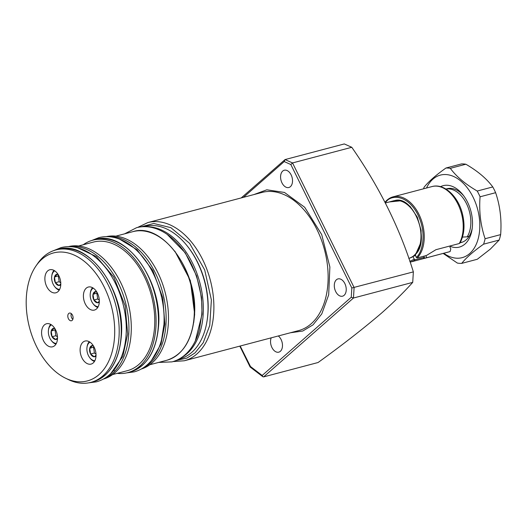 <?xml version="1.0" encoding="UTF-8"?>
<svg xmlns="http://www.w3.org/2000/svg" width="527" height="527" viewBox="0 0 527 527"><rect width="100%" height="100%" fill="white"/><g stroke="black" fill="none" stroke-linecap="round" stroke-linejoin="round"><path stroke-width="0.79" d="M271.214 337.833A8.933 5.711 -104.8 0 0 272.097 347.84A8.933 5.711 -104.8 0 0 278.79 352.155A8.933 5.711 -104.8 0 0 280.357 351.305A8.933 5.711 -104.8 0 0 282.367 343.756A8.933 5.711 -104.8 0 0 278.309 335.962M282.703 171.084A8.933 5.711 -104.8 0 0 281.444 181.637A8.933 5.711 -104.8 0 0 288.836 187.507A8.933 5.711 -104.8 0 0 290.403 186.657A8.933 5.711 -104.8 0 0 291.655 176.104A8.933 5.711 -104.8 0 0 284.27 170.234A8.933 5.711 -104.8 0 0 282.703 171.084M336.417 279.758A8.933 5.711 -104.8 0 0 335.159 290.311A8.933 5.711 -104.8 0 0 342.543 296.181A8.933 5.711 -104.8 0 0 344.111 295.331A8.933 5.711 -104.8 0 0 345.369 284.778A8.933 5.711 -104.8 0 0 337.985 278.908A8.933 5.711 -104.8 0 0 336.417 279.758M413.359 271.886L412.72 282.373L353.465 298.018L354.111 287.531L292.531 162.935L285.048 159.576L344.296 143.937L351.779 147.29L292.531 162.935L290.818 164.529L351.832 287.979L413.359 271.886C400.065 228.705 379.539 187.171 351.779 147.29M263.625 376.891L353.465 298.018L351.265 297.241L262.169 375.468L262.907 376.759L263.625 376.891L318.058 362.523C341.68 345.528 362.879 329.026 381.634 313.018C393.695 302.287 404.057 292.07 412.72 282.373M253.922 194.568L266.827 189.799L284.481 192.454L304.685 207.263L321.701 234.574L329.876 266.972L328.677 294.863L321.793 313.881L313.005 324.876L302.762 331.022L290.41 332.768M203.488 276.932A64.518 41.238 75.2 0 1 205.892 286.029M243.487 197.322L284.218 161.565L285.048 159.576L241.228 197.921M250.766 367.082L240.193 346.022M239.805 346.127L250.094 366.95L250.226 366.324L262.169 375.468M408.794 258.395A29.776 19.031 -104.8 0 0 409.453 258.19A29.776 19.031 -104.8 0 0 413.919 255.588A29.776 19.031 -104.8 0 0 416.317 216.261A29.776 19.031 -104.8 0 0 394.262 200.662A29.776 19.031 -104.8 0 0 393.491 200.84L385.421 202.967M462.489 237.097L467.192 236.827A27.793 17.766 -104.8 0 0 466.481 203.639A27.793 17.766 -104.8 0 0 445.961 189.068M460.137 242.756A27.793 17.766 -104.8 0 0 460.657 242.565L462.614 242.045M467.192 236.827L469.149 236.307M499.148 240.062L483.595 244.166C473.49 251.313 466.191 257.723 461.705 263.381L477.258 259.277L490.334 249.106L499.148 240.062A48.636 31.086 -104.8 0 0 500.65 234.614C501.776 219.825 500.103 205.853 495.624 192.691A48.636 31.086 -104.8 0 0 492.778 186.933C486.573 178.587 477.6 171.018 465.861 164.226A48.636 31.086 -104.8 0 0 461.52 163.917L445.967 168.021C435.862 175.168 428.563 181.578 424.077 187.243A48.636 31.086 -104.8 0 0 423.576 188.791M472.264 227.908A27.793 17.766 75.2 0 1 466.204 239.825A27.793 17.766 75.2 0 1 461.323 242.473L460.117 242.789M426.514 188.014A42.68 27.279 75.2 0 1 473.108 197.217A42.68 27.279 75.2 0 1 475.321 246.208A42.68 27.279 75.2 0 1 443.747 253.27M461.705 263.381A48.636 31.086 75.2 0 1 457.364 263.072L443.161 253.428M483.595 244.166A48.636 31.086 -104.8 0 0 485.097 238.724L500.65 234.614M495.624 192.691L480.071 196.795C478.931 211.439 480.604 225.418 485.097 238.724M480.071 196.795A48.636 31.086 -104.8 0 0 478.707 193.87A48.636 31.086 -104.8 0 0 477.225 191.044L492.778 186.933M440.539 186.677A31.765 20.303 75.2 0 1 463.088 194.997A31.765 20.303 75.2 0 1 472.106 229.146A31.765 20.303 75.2 0 1 464.966 244.067A31.765 20.303 75.2 0 1 449.584 246.089M465.861 164.226L450.308 168.337C456.428 176.604 465.4 184.173 477.225 191.044M445.928 189.048L447.14 188.725A27.793 17.766 75.2 0 1 463.839 195.998M450.308 168.337A48.636 31.086 -104.8 0 0 445.967 168.021M385.224 202.592L386.897 200.906C391.35 195.431 406.844 193.936 417.509 213.975C427.845 234.324 421.58 253.573 416.277 257.413L415.276 254.567C431.06 240.635 413.333 194.766 394.835 200.55M416.277 257.413L417.213 257.947L426.383 255.529L435.921 249.699L459.241 243.54L460.038 242.927C464.386 234.64 465.157 224.825 462.344 213.468C458.082 196.275 444.116 183.073 432.035 186.558A33.748 21.574 -104.8 0 1 458.2 204.634A33.748 21.574 -104.8 0 1 459.241 243.54M449.913 247.123L450.809 248.935L450.104 251.563L426.784 257.723L423.636 258.27L424.354 257.308L415.184 259.732L414.248 259.192L413.201 257.077L413.425 256.241L415.381 255.588M413.214 256.385A29.743 19.012 75.2 0 1 409.999 258.006L413.425 256.241M423.807 256.208L424.354 257.308M449.267 251.814L450.104 251.563A33.748 21.574 -104.8 0 1 449.267 251.814L410.296 262.103A33.748 21.574 75.2 0 0 415.184 259.732M110.848 373.478L122.824 356.436L127.659 333.96L125.156 305.746L113.806 277.11L96.322 256.57L77.667 247.795M151.519 360.376L160.979 344.085L164.852 324.138L162.771 297.795L152.837 270.535L136.974 249.679L119.517 239.12M26.35 297.136A66.198 42.312 -104.8 0 0 65.644 378.254A66.198 42.312 -104.8 0 0 114.557 336.707A66.198 42.312 -104.8 0 0 86.948 263.586A66.198 42.312 -104.8 0 0 35.994 265.951A66.198 42.312 -104.8 0 0 26.35 297.136M65.644 378.254L68.431 379.598A68.49 43.781 -104.8 0 0 90.888 382.358A68.49 43.781 -104.8 0 0 119.036 336.615A68.49 43.781 -104.8 0 0 55.921 249.923A68.49 43.781 -104.8 0 0 37.753 263.408L35.994 265.951M44.9 277.716A11.91 7.615 75.2 0 1 49.795 269.758A11.91 7.615 75.2 0 1 60.77 284.83A11.91 7.615 75.2 0 1 55.875 292.788A11.91 7.615 75.2 0 1 44.9 277.716M83.431 295.001A11.91 7.615 75.2 0 1 88.325 287.044A11.91 7.615 75.2 0 1 99.3 302.123A11.91 7.615 75.2 0 1 94.405 310.08A11.91 7.615 75.2 0 1 83.431 295.001M80.137 349.006A11.91 7.615 75.2 0 1 85.031 341.055A11.91 7.615 75.2 0 1 96.006 356.127A11.91 7.615 75.2 0 1 91.112 364.085A11.91 7.615 75.2 0 1 80.137 349.006M41.607 331.72A11.91 7.615 75.2 0 1 46.501 323.762A11.91 7.615 75.2 0 1 57.476 338.841A11.91 7.615 75.2 0 1 52.581 346.799A11.91 7.615 75.2 0 1 41.607 331.72M67.805 315.732A3.972 2.536 75.2 0 1 69.439 313.084A3.972 2.536 75.2 0 1 73.095 318.11A3.972 2.536 75.2 0 1 71.468 320.759A3.972 2.536 75.2 0 1 67.805 315.732M71.316 313.611A3.972 2.536 -104.8 0 0 71.053 314.876A3.972 2.536 -104.8 0 0 72.838 319.369M144.023 226.663L144.78 226.465A68.49 43.781 75.2 0 1 166.163 228.725A68.49 43.781 75.2 0 1 187.724 246.577L188.317 247.334A66.903 42.766 75.2 0 1 207.309 319.263L207.164 320.212A68.49 43.781 75.2 0 1 179.747 358.9L178.989 359.098M187.724 246.577A68.49 43.781 75.2 0 1 207.895 313.157A68.49 43.781 75.2 0 1 207.164 320.212M103.364 379.065A68.49 43.781 -104.8 0 0 131.137 333.42A68.49 43.781 -104.8 0 0 68.405 246.629M112.6 374.572L127.284 370.698A66.501 42.509 -104.8 0 0 154.615 326.279A66.501 42.509 -104.8 0 0 93.332 242.097L78.648 245.977M117.165 373.373A68.49 43.781 -104.8 0 0 127.791 372.615A68.49 43.781 -104.8 0 0 155.939 326.872A68.49 43.781 -104.8 0 0 92.824 240.18A68.49 43.781 -104.8 0 0 83.213 244.772M106.296 236.643A68.49 43.781 75.2 0 1 168.337 323.598A68.49 43.781 75.2 0 1 141.249 369.038M59.235 290.133A10.915 6.976 75.2 0 1 54.973 286.984L54.531 286.418A9.73 6.219 75.2 0 1 51.771 275.964A9.73 6.219 75.2 0 1 51.916 275.16A9.73 6.219 75.2 0 1 54.736 270.838M51.771 275.964L51.877 275.246A10.915 6.976 75.2 0 1 52.041 274.35A10.915 6.976 75.2 0 1 54.031 270.404M59.643 289.409A9.73 6.219 75.2 0 1 54.531 286.418M58.326 274.824L57.265 274.251A5.731 3.663 75.2 0 1 58.042 274.363M60.776 284.712A5.731 3.663 75.2 0 1 59.031 285.489A5.731 3.663 75.2 0 1 55.355 282.716A5.731 3.663 75.2 0 1 54.479 277.097A5.731 3.663 75.2 0 1 57.265 274.251L54.479 277.097L55.355 282.716L59.031 285.489L60.796 283.934M55.355 282.716L59.195 281.701L60.77 282.894M58.767 275.621L54.479 277.097M58.319 276.082L59.195 281.701M55.941 344.144A10.915 6.976 75.2 0 1 51.679 340.995L51.238 340.429A9.73 6.219 75.2 0 1 48.477 329.968A9.73 6.219 75.2 0 1 48.622 329.171A9.73 6.219 75.2 0 1 51.442 324.849M48.477 329.968L48.583 329.256A10.915 6.976 75.2 0 1 48.747 328.361A10.915 6.976 75.2 0 1 50.73 324.415M56.349 343.42A9.73 6.219 75.2 0 1 51.238 340.429M55.032 328.828L53.971 328.262A5.731 3.663 75.2 0 1 54.749 328.367M57.483 338.723A5.731 3.663 75.2 0 1 55.73 339.5A5.731 3.663 75.2 0 1 52.061 336.72A5.731 3.663 75.2 0 1 51.185 331.101A5.731 3.663 75.2 0 1 53.971 328.262L51.185 331.101L52.061 336.72L55.73 339.5L57.502 337.939M52.061 336.72L55.902 335.712L57.476 336.898M55.473 329.625L51.185 331.101M55.019 330.093L55.902 335.712M94.471 361.43A10.915 6.976 75.2 0 1 90.209 358.281L89.768 357.714A9.73 6.219 75.2 0 1 87.008 347.253A9.73 6.219 75.2 0 1 87.153 346.456A9.73 6.219 75.2 0 1 89.972 342.135M87.008 347.253L87.113 346.542A10.915 6.976 75.2 0 1 87.278 345.646A10.915 6.976 75.2 0 1 89.267 341.7M94.88 360.705A9.73 6.219 75.2 0 1 89.768 357.714M93.562 346.12L92.508 345.547A5.731 3.663 75.2 0 1 93.279 345.659M96.013 356.008A5.731 3.663 75.2 0 1 94.267 356.786A5.731 3.663 75.2 0 1 90.598 354.012A5.731 3.663 75.2 0 1 89.715 348.393A5.731 3.663 75.2 0 1 92.508 345.547L89.715 348.393L90.598 354.012L94.267 356.786L96.033 355.231M90.598 354.012L94.432 352.998L96.006 354.19M94.004 346.918L89.715 348.393M93.556 347.379L94.432 352.998M97.765 307.425A10.915 6.976 75.2 0 1 93.503 304.277L93.062 303.704A9.73 6.219 75.2 0 1 90.301 293.249A9.73 6.219 75.2 0 1 90.453 292.445A9.73 6.219 75.2 0 1 93.272 288.124M90.301 293.249L90.407 292.538A10.915 6.976 75.2 0 1 90.572 291.635A10.915 6.976 75.2 0 1 92.561 287.696M98.174 306.694A9.73 6.219 75.2 0 1 93.062 303.704M96.856 292.11L95.802 291.536A5.731 3.663 75.2 0 1 96.573 291.648M99.307 302.004A5.731 3.663 75.2 0 1 97.561 302.775A5.731 3.663 75.2 0 1 93.892 300.001A5.731 3.663 75.2 0 1 93.009 294.382A5.731 3.663 75.2 0 1 95.802 291.536L93.009 294.382L93.892 300.001L97.561 302.775L99.333 301.22M93.892 300.001L97.726 298.987L99.3 300.179M97.304 292.907L93.009 294.382M96.849 293.368L97.726 298.987M311.141 323.802A71.468 45.684 -104.8 0 0 321.193 239.37A71.468 45.684 -104.8 0 0 262.11 192.408L147.856 222.572A71.468 45.684 75.2 0 1 206.946 269.534A71.468 45.684 75.2 0 1 196.894 353.966A71.468 45.684 75.2 0 1 184.345 360.764L298.592 330.607A71.468 45.684 -104.8 0 0 311.141 323.802M140.847 226.873L153.779 223.474L170.88 227.671L189.641 243.369L204.68 269.877L211.38 299.975L209.759 325.416L203.211 342.761L195.03 352.892L186.973 358.07L176.058 360.488M284.218 161.565L290.818 164.529M351.832 287.979L351.265 297.241M415.236 255.299L421.099 241.985L421.093 230.306L417.305 217.183L410.125 206.4L401.818 200.695L389.321 201.94M387.141 200.056A33.748 21.574 75.2 0 1 393.07 196.841A33.748 21.574 75.2 0 1 420.618 218.099A33.748 21.574 75.2 0 1 417.213 257.947M425.776 255.687L426.784 257.723M414.248 259.192L409.835 261.399M121.098 336.068A68.49 43.781 -104.8 0 0 57.99 249.376C88.345 239.225 125.584 290.614 121.362 335.877C119.181 360.969 109.708 376.285 92.956 381.818A68.49 43.781 -104.8 0 0 121.098 336.068M104.234 378.57A68.49 43.781 -104.8 0 0 128.779 334.046A68.49 43.781 -104.8 0 0 69.399 246.629M167.178 234.383L185.227 252.789L196.63 275.911L201.518 297.314L202.052 314.323L195.313 340.956M147.244 226.775A68.49 43.781 75.2 0 1 203.172 314.402A68.49 43.781 75.2 0 1 181.736 357.411M158.298 326.246A68.49 43.781 -104.8 0 0 95.183 239.554C125.545 229.41 162.784 280.792 158.561 326.061C156.374 351.147 146.908 366.463 130.149 371.996A68.49 43.781 -104.8 0 0 158.298 326.246M115.848 236.155L132.89 231.656A66.501 42.509 75.2 0 1 194.173 315.838A66.501 42.509 75.2 0 1 166.842 360.257L149.8 364.756M108.028 236.669A68.49 43.781 75.2 0 1 165.972 324.224A68.49 43.781 75.2 0 1 142.745 368.162M113.628 370.448L114.418 370.685M173.06 361.594L184.345 360.764M137.639 227.42L147.856 222.572M262.907 376.759L250.16 367.036M432.035 186.558L393.07 196.841L386.963 200.148L385.006 202.164M124.649 233.83L136.605 227.677C141.789 226.327 147.132 226.32 152.619 227.657C161.091 229.805 168.996 234.653 176.334 242.203C193.08 259.132 203.514 289.053 201.736 314.685L199.397 329.731C197.46 337.148 194.503 343.532 190.537 348.867C185.517 355.541 179.351 359.882 172.039 361.878L158.601 362.431M174.865 251.162L190.339 280.509L194.68 314.25L193.719 322.57M53.668 250.621L60.974 247.644C66.158 246.293 71.494 246.287 76.988 247.624C85.46 249.772 93.365 254.62 100.703 262.169C117.449 279.099 127.883 309.02 126.098 334.652C125.215 348.446 121.48 359.836 114.899 368.834C109.879 375.514 103.714 379.848 96.401 381.851L88.582 382.865M132.89 231.656C162.382 221.801 198.534 271.695 194.437 315.647C192.315 340.007 183.119 354.882 166.842 360.257M90.888 382.358L92.956 381.818M127.791 372.615L130.149 371.996M55.921 249.923L57.99 249.376M92.824 240.18L95.183 239.554M91.757 240.483L98.793 237.664C103.977 236.313 109.313 236.307 114.807 237.637C123.272 239.785 131.177 244.633 138.522 252.189C155.261 269.113 165.695 299.033 163.917 324.665L161.578 339.717C159.641 347.135 156.69 353.512 152.718 358.854C147.698 365.527 141.532 369.862 134.22 371.864L126.717 372.879"/></g></svg>
